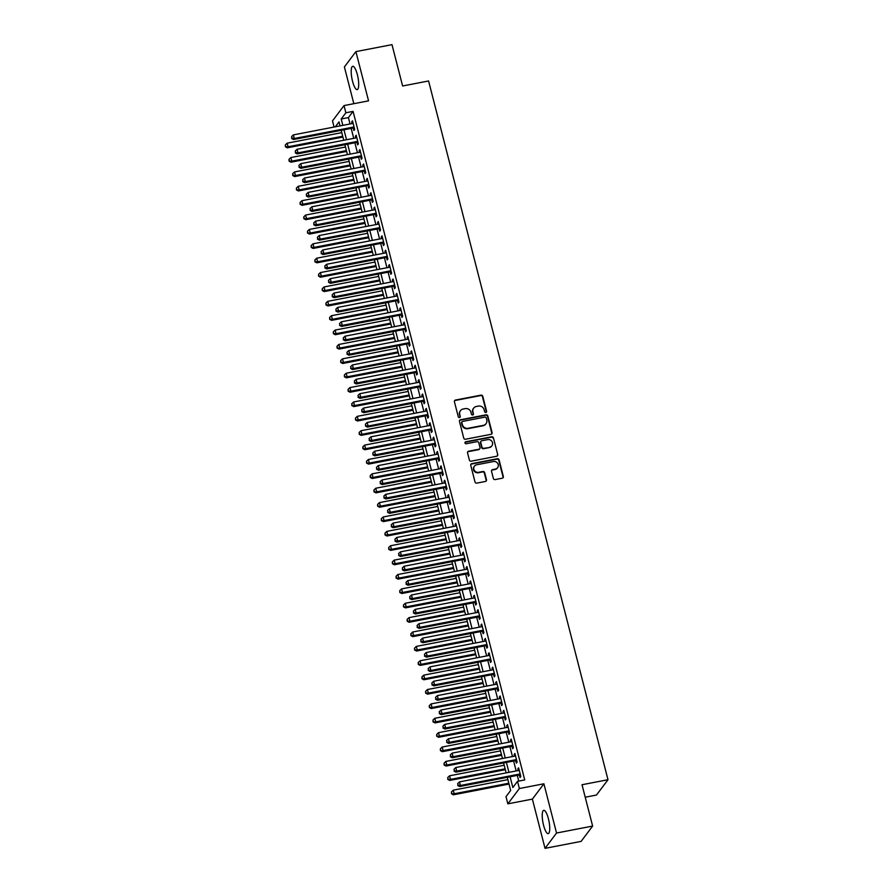 <?xml version="1.0" encoding="UTF-8"?>
<svg xmlns="http://www.w3.org/2000/svg" width="893" height="893" viewBox="0 0 893 893"><rect width="100%" height="100%" fill="white"/><g stroke="black" fill="none" stroke-linecap="round" stroke-linejoin="round"><path stroke-width="1.34" d="M485.87 412.454A1.049 0.982 36.9 0 0 486.607 411.282L482.756 396.28A1.496 1.406 36.9 0 0 480.97 395.152L455.475 400.064A1.496 1.406 36.9 0 0 454.425 401.75L458.265 416.741A1.049 0.982 36.9 0 0 460.096 417.187A1.049 0.982 36.9 0 0 460.252 416.361L459.75 414.419A4.778 4.498 36.9 0 1 463.132 409.027L465.253 408.626A4.778 4.498 36.9 0 1 470.946 412.265L471.448 414.207A1.049 0.982 36.9 0 0 473.268 414.642A1.049 0.982 36.9 0 0 473.424 413.816L472.933 411.885A4.778 4.498 36.9 0 1 476.304 406.494L478.425 406.081A4.778 4.498 36.9 0 1 484.118 409.72L484.62 411.662A1.049 0.982 36.9 0 0 485.87 412.454M486.261 412.287A1.049 0.982 36.9 0 0 486.294 411.695L482.443 396.704A1.496 1.406 36.9 0 0 480.668 395.566L455.162 400.477A1.496 1.406 36.9 0 0 454.504 400.801M459.917 417.366A1.049 0.982 36.9 0 0 459.94 416.774L459.75 414.419M473.089 414.821A1.049 0.982 36.9 0 0 473.123 414.24L472.933 411.885M548.414 818.769A11.866 3.081 -100.9 0 0 543.737 810.342A11.866 3.081 -100.9 0 0 543.558 825.232A11.866 3.081 -100.9 0 0 548.235 833.649A11.866 3.081 -100.9 0 0 548.414 818.769M357.379 74.733A11.866 3.081 -100.9 0 0 352.702 66.305A11.866 3.081 -100.9 0 0 352.523 81.196A11.866 3.081 -100.9 0 0 357.2 89.613A11.866 3.081 -100.9 0 0 357.379 74.733M493.36 478.447A1.496 1.406 36.9 0 0 495.146 479.574L502.301 478.201A1.496 1.406 36.9 0 0 503.351 476.516L499.075 459.862A1.496 1.406 36.9 0 0 497.301 458.723L471.794 463.646A1.496 1.406 36.9 0 0 470.745 465.331L475.02 481.986A1.496 1.406 36.9 0 0 476.795 483.124L485.435 481.45A1.496 1.406 36.9 0 0 486.495 479.764L484.665 472.643A1.496 1.406 36.9 0 0 482.89 471.504L478.603 472.33A3.996 3.762 36.9 0 1 474.44 466.157A3.996 3.762 36.9 0 1 476.661 464.784L493.449 461.536A3.996 3.762 36.9 0 1 497.613 467.72A3.996 3.762 36.9 0 1 495.392 469.093L492.59 469.629A1.496 1.406 36.9 0 0 491.541 471.314L493.36 478.447M592.628 826.07L581.109 841.385L545.031 848.35L556.54 833.024L592.628 826.07L582.013 784.735L607.988 779.723L428.584 80.973L402.609 85.985L391.994 44.65L355.905 51.615L368.552 100.853L344.017 105.586L345.859 112.775L353.081 111.379L524.738 779.935L517.516 781.33L519.369 788.519L507.849 803.845L506.007 796.656L510.673 790.439L507.302 777.323M556.54 833.024L543.904 783.786L519.369 788.519M491.027 434.311A1.496 1.406 36.9 0 0 492.088 432.625L487.812 415.971A1.496 1.406 36.9 0 0 486.026 414.832L460.531 419.755A1.496 1.406 36.9 0 0 459.471 421.44L463.746 438.095A1.496 1.406 36.9 0 0 465.532 439.233L491.027 434.311M493.438 437.916L497.714 454.57A1.496 1.406 36.9 0 1 496.664 456.256L471.169 461.179A1.496 1.406 36.9 0 1 469.383 460.04L467.552 452.907A1.496 1.406 36.9 0 1 468.613 451.222L478.949 449.235A1.496 1.406 36.9 0 0 480.01 447.549L478.793 442.816A1.496 1.406 36.9 0 0 477.007 441.678L466.246 443.754A1.049 0.982 36.9 0 1 465.153 442.135A1.049 0.982 36.9 0 1 465.744 441.778L491.663 436.777A1.496 1.406 36.9 0 1 493.438 437.916L497.714 454.57M355.905 51.615L344.397 66.93L353.829 103.7M353.271 128L353.918 130.523L354.7 129.485L352.489 120.856L351.708 121.894L352.132 123.569M356.966 142.378L357.613 144.9L358.394 143.862L356.173 135.234L355.403 136.272L355.827 137.946M360.66 156.755L361.308 159.278L362.078 158.24L359.868 149.611L359.086 150.649L359.522 152.323M364.344 171.132L364.991 173.655L365.773 172.617L363.563 163.988L362.781 165.026L363.205 166.701M368.039 185.51L368.686 188.032L369.468 186.994L367.246 178.366L366.476 179.404L366.9 181.078M371.734 199.887L372.381 202.41L373.151 201.371L370.941 192.743L370.16 193.781L370.595 195.455M375.428 214.264L376.065 216.787L376.846 215.749L374.636 207.12L373.854 208.158L374.29 209.833M379.112 228.641L379.759 231.164L380.541 230.126L378.319 221.497L377.549 222.536L377.973 224.21M382.807 243.019L383.454 245.542L384.236 244.503L382.014 235.875L381.233 236.913L381.668 238.587M386.502 257.396L387.149 259.919L387.919 258.881L385.709 250.252L384.928 251.29L385.363 252.965M390.185 271.773L390.833 274.296L391.614 273.258L389.404 264.629L388.622 265.668L389.047 267.342M393.88 286.151L394.527 288.673L395.309 287.635L393.087 279.007L392.317 280.045L392.741 281.719M397.575 300.528L398.222 303.051L398.992 302.013L396.782 293.384L396.001 294.422L396.436 296.096M401.27 314.905L401.906 317.428L402.687 316.39L400.477 307.761L399.696 308.799L400.12 310.474M404.953 329.283L405.601 331.805L406.382 330.767L404.161 322.139L403.39 323.177L403.815 324.851M408.648 343.66L409.295 346.183L410.077 345.144L407.855 336.516L407.074 337.554L407.509 339.228M412.343 358.037L412.99 360.56L413.76 359.522L411.55 350.893L410.769 351.931L411.204 353.606M416.026 372.414L416.674 374.937L417.455 373.899L415.245 365.27L414.464 366.309L414.888 367.983M419.721 386.792L420.369 389.315L421.15 388.276L418.929 379.648L418.158 380.686L418.583 382.36M423.416 401.169L424.063 403.692L424.834 402.654L422.623 394.025L421.842 395.063L422.277 396.738M427.1 415.558L427.747 418.069L428.528 417.031L426.318 408.402L425.537 409.44L425.961 411.115M430.794 429.935L431.442 432.446L432.223 431.408L430.002 422.78L429.232 423.818L429.656 425.492M434.489 444.312L435.137 446.824L435.907 445.786L433.697 437.157L432.915 438.195L433.351 439.869M438.184 458.689L438.82 461.201L439.602 460.163L437.391 451.534L436.61 452.572L437.045 454.247M441.868 473.067L442.515 475.578L443.296 474.54L441.075 465.912L440.305 466.95L440.729 468.624M445.562 487.444L446.21 489.956L446.991 488.917L444.77 480.289L443.988 481.327L444.424 483.001M449.257 501.821L449.905 504.333L450.675 503.295L448.465 494.666L447.683 495.704L448.119 497.379M452.941 516.199L453.588 518.71L454.37 517.672L452.159 509.043L451.378 510.082L451.802 511.756M456.636 530.576L457.283 533.088L458.064 532.049L455.843 523.432L455.073 524.459L455.497 526.133M460.33 544.953L460.978 547.465L461.748 546.427L459.538 537.809L458.756 538.836L459.192 540.511M464.025 559.331L464.661 561.842L465.443 560.804L463.233 552.187L462.451 553.213L462.875 554.888M467.709 573.708L468.356 576.219L469.138 575.181L466.916 566.564L466.146 567.591L466.57 569.265M471.404 588.085L472.051 590.597L472.832 589.559L470.611 580.941L469.83 581.968L470.265 583.642M475.098 602.462L475.746 604.974L476.516 603.936L474.306 595.318L473.524 596.345L473.96 598.02M478.782 616.84L479.429 619.351L480.211 618.313L478.001 609.696L477.219 610.723L477.643 612.397M482.477 631.217L483.124 633.729L483.906 632.69L481.684 624.073L480.914 625.1L481.338 626.774M486.172 645.594L486.819 648.106L487.589 647.068L485.379 638.45L484.598 639.477L485.033 641.152M489.866 659.972L490.503 662.483L491.284 661.456L489.074 652.828L488.292 653.855L488.717 655.529M493.55 674.349L494.197 676.861L494.979 675.834L492.757 667.205L491.987 668.232L492.411 669.906M497.245 688.726L497.892 691.238L498.674 690.211L496.452 681.582L495.671 682.609L496.106 684.284M500.94 703.104L501.587 705.615L502.357 704.588L500.147 695.96L499.366 696.986L499.801 698.661M504.623 717.481L505.271 719.992L506.052 718.965L503.831 710.337L503.06 711.375L503.485 713.038M508.318 731.858L508.965 734.37L509.747 733.343L507.525 724.714L506.744 725.752L507.179 727.415M512.013 746.235L512.66 748.747L513.43 747.72L511.22 739.091L510.439 740.13L510.874 741.793M515.696 760.613L516.344 763.124L517.125 762.097L514.915 753.469L514.134 754.507L514.558 756.17M353.081 111.379L348.415 117.597L350.045 123.971M351.183 128.402L353.74 138.348M354.878 142.78L357.434 152.725M358.573 157.157L361.118 167.103M362.257 171.534L364.813 181.48M365.951 185.911L368.508 195.857M369.646 200.289L372.191 210.235M373.33 214.666L375.886 224.612M377.025 229.043L379.581 238.989M380.719 243.421L383.276 253.366M384.414 257.798L386.959 267.744M388.098 272.175L390.654 282.121M391.793 286.553L394.349 296.498M395.487 300.93L398.032 310.876M399.171 315.307L401.727 325.253M402.866 329.684L405.422 339.63M406.561 344.073L409.106 354.008M410.255 358.45L412.8 368.385M413.939 372.827L416.495 382.762M417.634 387.205L420.19 397.139M421.329 401.582L423.874 411.517M425.012 415.959L427.568 425.894M428.707 430.337L431.263 440.271M432.402 444.714L434.947 454.649M436.085 459.091L438.642 469.026M439.78 473.469L442.336 483.403M443.475 487.846L446.031 497.781M447.17 502.223L449.715 512.158M450.853 516.601L453.41 526.535M454.548 530.978L457.104 540.912M458.243 545.355L460.788 555.29M461.927 559.732L464.483 569.667M465.621 574.11L468.178 584.044M469.316 588.487L471.861 598.422M473.011 602.864L475.556 612.799M476.695 617.242L479.251 627.176M480.389 631.619L482.946 641.554M484.084 645.996L486.629 655.931M487.768 660.374L490.324 670.308M491.463 674.751L494.019 684.685M495.157 689.128L497.702 699.063M498.852 703.505L501.397 713.44M502.536 717.883L505.092 727.817M506.231 732.26L508.787 742.206M509.925 746.637L512.47 756.583M513.609 761.015L516.165 770.96M517.304 775.392L518.766 781.085M519.391 774.99L520.039 777.502L520.82 776.475L518.599 767.846L517.828 768.884L518.253 770.547M585.216 797.215L596.468 795.038L607.988 779.723M543.904 783.786L532.384 799.112L545.031 848.35M532.384 799.112L507.849 803.845M334.082 127.052L332.497 120.912L344.017 105.586M510.093 776.787L512.85 787.537L517.516 781.33M345.859 112.775L341.193 118.992L342.834 125.355M343.972 129.798L346.517 139.732M347.656 144.175L350.212 154.109M351.351 158.552L353.907 168.487M355.046 172.929L357.602 182.864M358.74 187.307L361.285 197.241M362.424 201.684L364.98 211.63M366.119 216.061L368.675 226.007M369.814 230.439L372.359 240.384M373.497 244.816L376.053 254.762M377.192 259.193L379.748 269.139M380.887 273.571L383.432 283.516M384.582 287.948L387.127 297.894M388.265 302.325L390.821 312.271M391.96 316.702L394.516 326.648M395.655 331.08L398.2 341.026M399.338 345.457L401.895 355.403M403.033 359.834L405.589 369.78M406.728 374.212L409.273 384.157M410.412 388.589L412.968 398.535M414.106 402.966L416.663 412.912M417.801 417.344L420.357 427.289M421.496 431.721L424.041 441.667M425.18 446.098L427.736 456.044M428.874 460.475L431.431 470.421M432.569 474.853L435.114 484.799M436.253 489.23L438.809 499.176M439.948 503.607L442.504 513.553M443.642 517.985L446.187 527.93M447.337 532.362L449.882 542.308M451.021 546.75L453.577 556.685M454.716 561.128L457.272 571.062M458.41 575.505L460.955 585.44M462.094 589.882L464.65 599.817M465.789 604.26L468.345 614.194M469.484 618.637L472.029 628.572M473.167 633.014L475.723 642.949M476.862 647.392L479.418 657.326M480.557 661.769L483.113 671.703M484.252 676.146L486.797 686.081M487.935 690.523L490.491 700.458M491.63 704.901L494.186 714.835M495.325 719.278L497.87 729.213M499.008 733.655L501.565 743.59M502.703 748.033L505.259 757.967M506.398 762.41L508.943 772.345M340.043 125.902L339.016 121.883L335.31 126.806M506.164 772.88L503.607 762.946M502.469 758.503L499.924 748.568M498.785 744.126L496.229 734.191M495.09 729.748L492.534 719.814M491.396 715.371L488.851 705.437M487.701 700.994L485.156 691.059M484.017 686.617L481.461 676.682M480.322 672.239L477.766 662.305M476.628 657.862L474.083 647.927M472.944 643.485L470.388 633.55M469.249 629.107L466.693 619.173M465.554 614.73L463.009 604.795M461.871 600.353L459.315 590.418M458.176 585.975L455.62 576.041M454.481 571.598L451.925 561.664M450.786 557.221L448.241 547.286M447.103 542.844L444.547 532.909M443.408 528.466L440.852 518.532M439.713 514.089L437.168 504.154M436.03 499.712L433.473 489.777M432.335 485.334L429.779 475.4M428.64 470.957L426.095 461.022M424.945 456.58L422.4 446.645M421.262 442.202L418.705 432.257M417.567 427.825L415.011 417.879M413.872 413.448L411.327 403.502M410.188 399.071L407.632 389.125M406.494 384.693L403.937 374.747M402.799 370.316L400.254 360.37M399.104 355.939L396.559 345.993M395.42 341.561L392.864 331.616M391.726 327.184L389.169 317.238M388.031 312.807L385.486 302.861M384.347 298.429L381.791 288.484M380.652 284.052L378.096 274.106M376.958 269.675L374.413 259.729M373.274 255.298L370.718 245.352M369.579 240.92L367.023 230.974M365.884 226.543L363.328 216.597M362.19 212.166L359.645 202.22M358.506 197.788L355.95 187.843M354.811 183.411L352.255 173.465M351.116 169.034L348.571 159.088M347.433 154.656L344.877 144.711M343.738 140.279L341.182 130.333M348.415 117.597L341.193 118.992M351.708 121.894L352.702 121.705M355.403 136.272L356.396 136.082M359.086 150.649L360.08 150.459M362.781 165.026L363.775 164.837M366.476 179.404L367.469 179.214M370.16 193.781L371.153 193.591M373.854 208.158L374.848 207.969M377.549 222.536L378.543 222.346M381.233 236.913L382.237 236.723M384.928 251.29L385.921 251.1M388.622 265.668L389.616 265.478M392.317 280.045L393.311 279.855M396.001 294.422L396.994 294.232M399.696 308.799L400.689 308.61M403.39 323.177L404.384 322.987M407.074 337.554L408.079 337.364M410.769 351.931L411.762 351.742M414.464 366.309L415.457 366.119M418.158 380.686L419.152 380.496M421.842 395.063L422.836 394.873M425.537 409.44L426.53 409.251M429.232 423.818L430.225 423.628M432.915 438.195L433.909 438.005M436.61 452.572L437.603 452.383M440.305 466.95L441.298 466.76M443.988 481.327L444.993 481.137M447.683 495.704L448.677 495.515M451.378 510.082L452.371 509.892M455.073 524.459L456.066 524.269M458.756 538.836L459.75 538.646M462.451 553.213L463.445 553.024M466.146 567.591L467.139 567.401M469.83 581.968L470.834 581.778M473.524 596.345L474.518 596.156M477.219 610.723L478.213 610.533M480.914 625.1L481.907 624.91M484.598 639.477L485.591 639.288M488.292 653.855L489.286 653.665M491.987 668.232L492.981 668.042M495.671 682.609L496.664 682.419M499.366 696.986L500.359 696.797M503.06 711.375L504.054 711.174M506.744 725.752L507.749 725.551M510.439 740.13L511.432 739.929M514.134 754.507L515.127 754.306M517.828 768.884L518.822 768.683M473.491 408.347A4.778 4.498 36.9 0 0 472.62 412.298M460.319 410.892A4.778 4.498 36.9 0 0 459.449 414.832M491.686 433.987A1.496 1.406 36.9 0 0 491.775 433.038L487.5 416.384A1.496 1.406 36.9 0 0 485.714 415.245L460.219 420.168A1.496 1.406 36.9 0 0 459.56 420.491M486.227 417.913A1.049 0.982 36.9 0 0 484.977 417.109L462.596 421.429A1.049 0.982 36.9 0 0 461.86 422.612L462.384 424.655A4.778 4.498 36.9 0 0 468.077 428.294L483.37 425.347A4.778 4.498 36.9 0 0 486.752 419.956L486.227 417.913M461.882 422.021A1.049 0.982 36.9 0 0 461.547 423.025L461.86 422.612M485.87 423.907A4.778 4.498 36.9 0 1 483.068 425.76L467.765 428.707A4.778 4.498 36.9 0 1 462.072 425.068L461.547 423.025M497.323 455.932A1.496 1.406 36.9 0 0 497.412 454.983M479.608 448.911A1.496 1.406 36.9 0 1 478.637 449.648L468.3 451.635A1.496 1.406 36.9 0 0 467.642 451.958M493.126 438.329A1.496 1.406 36.9 0 0 491.351 437.19L465.432 442.191A1.049 0.982 36.9 0 0 465.03 442.37M489.688 447.159A3.996 3.762 36.9 0 0 491.931 441.399A3.996 3.762 36.9 0 0 487.745 439.613L481.829 440.751A1.496 1.406 36.9 0 0 480.78 442.437L481.986 447.159A1.496 1.406 36.9 0 0 483.772 448.297L489.375 447.572A3.996 3.762 36.9 0 0 491.742 445.987M480.858 441.488A1.496 1.406 36.9 0 0 480.467 442.85L480.78 442.437M489.375 447.572L483.459 448.71A1.496 1.406 36.9 0 1 481.673 447.572L480.467 442.85M497.446 467.921A3.996 3.762 36.9 0 1 495.079 469.506L492.277 470.042A1.496 1.406 36.9 0 0 491.619 470.365M474.283 466.369A3.996 3.762 36.9 0 0 478.291 472.743L478.603 472.33M486.093 481.126A1.496 1.406 36.9 0 0 486.183 480.177L484.352 473.056A1.496 1.406 36.9 0 0 482.577 471.917L478.291 472.743M502.949 477.878A1.496 1.406 36.9 0 0 503.038 476.929L498.763 460.275A1.496 1.406 36.9 0 0 496.988 459.136L471.482 464.059A1.496 1.406 36.9 0 0 470.834 464.382M341.773 132.644L287.155 143.181L288.082 146.776L287.3 147.814L342.912 137.076M285.693 146.374L285.325 144.934L285.38 146.787L288.082 146.776L342.7 136.238M285.325 144.934L287.155 143.181M287.3 147.814L285.38 146.787M354.052 126.962L294.299 138.493L293.384 134.899L353.126 123.368M354.264 127.811L293.529 139.531L294.299 138.493L291.911 138.091L291.542 136.651L291.911 138.091M291.609 138.504L293.529 139.531M293.384 134.899L291.542 136.651M345.468 147.021L290.85 157.559L291.765 161.153L290.995 162.191L346.607 151.453M289.377 160.751L289.008 159.311L289.075 161.164L291.765 161.153L346.395 150.616M289.008 159.311L290.85 157.559M290.995 162.191L289.075 161.164M349.163 161.399L294.534 171.936L295.46 175.53L294.679 176.568L350.302 165.841M293.071 175.128L292.703 173.688L292.759 175.541L295.46 175.53L350.078 164.993M292.703 173.688L294.534 171.936M294.679 176.568L292.759 175.541M352.847 175.776L298.229 186.313L299.155 189.908L298.374 190.946L353.996 180.219M296.766 189.506L296.398 188.066L296.454 189.919L299.155 189.908L353.773 179.37M296.398 188.066L298.229 186.313M298.374 190.946L296.454 189.919M356.541 190.153L301.923 200.691L302.839 204.285L302.068 205.323L357.68 194.596M300.461 203.883L300.093 202.443L300.148 204.296L302.839 204.285L357.468 193.748M300.093 202.443L301.923 200.691M302.068 205.323L300.148 204.296M357.747 141.34L297.994 152.87L297.068 149.276L356.82 137.745M357.959 142.188L297.213 153.909L297.994 152.87L295.605 152.469L295.237 151.029L295.605 152.469M295.293 152.882L297.213 153.909M297.068 149.276L295.237 151.029M361.431 155.717L301.689 167.248L300.762 163.653L360.515 152.123M361.654 156.565L300.908 168.286L301.689 167.248L299.3 166.846L298.932 165.406L299.3 166.846M298.988 167.259L300.908 168.286M300.762 163.653L298.932 165.406M365.125 170.094L305.373 181.625L304.457 178.031L364.21 166.5M365.349 170.943L304.602 182.663L305.373 181.625L302.995 181.223L302.627 179.783L302.995 181.223M302.682 181.636L304.602 182.663M304.457 178.031L302.627 179.783M368.82 184.471L309.067 196.002L308.141 192.408L367.894 180.877M369.032 185.32L308.286 197.04L309.067 196.002L306.679 195.6L306.31 194.161L306.679 195.6M306.366 196.013L308.286 197.04M308.141 192.408L306.31 194.161M360.236 204.53L305.607 215.068L306.533 218.662L305.752 219.7L361.375 208.973M304.145 218.26L303.776 216.82L303.832 218.673L306.533 218.662L361.163 208.125M303.776 216.82L305.607 215.068M305.752 219.7L303.832 218.673M372.515 198.849L312.762 210.38L311.836 206.785L371.588 195.254M372.727 199.697L311.981 211.418L312.762 210.38L310.373 209.978L310.005 208.538L310.373 209.978M310.061 210.391L311.981 211.418M311.836 206.785L310.005 208.538M363.931 218.908L309.302 229.445L310.228 233.04L309.447 234.078L365.07 223.35M307.839 232.638L307.471 231.198L307.527 233.051L310.228 233.04L364.846 222.502M307.471 231.198L309.302 229.445M309.447 234.078L307.527 233.051M376.199 213.237L316.457 224.757L315.53 221.163L375.283 209.632M376.422 214.074L315.675 225.795L316.457 224.757L314.068 224.355L313.7 222.915L314.068 224.355M313.756 224.768L315.675 225.795M315.53 221.163L313.7 222.915M367.615 233.285L312.996 243.822L313.923 247.417L313.142 248.455L368.753 237.728M311.534 247.015L311.166 245.575L311.222 247.428L313.923 247.417L368.541 236.879M311.166 245.575L312.996 243.822M313.142 248.455L311.222 247.428M379.893 227.615L320.14 239.134L319.225 235.54L378.967 224.02M380.105 228.452L319.37 240.172L320.14 239.134L317.752 238.732L317.383 237.292L317.752 238.732M317.45 239.145L319.37 240.172M319.225 235.54L317.383 237.292M371.309 247.662L316.691 258.2L317.607 261.794L316.836 262.832L372.448 252.105M315.218 261.392L314.849 259.952L314.916 261.805L317.607 261.794L372.236 251.257M314.849 259.952L316.691 258.2M316.836 262.832L314.916 261.805M383.588 241.992L323.835 253.512L322.909 249.917L382.662 238.398M383.8 242.829L323.054 254.55L323.835 253.512L321.447 253.11L321.078 251.67L321.447 253.11M321.134 253.523L323.054 254.55M322.909 249.917L321.078 251.67M375.004 262.04L320.375 272.577L321.301 276.171L320.52 277.21L376.143 266.482M318.913 275.77L318.544 274.33L318.6 276.183L321.301 276.171L375.92 265.634M318.544 274.33L320.375 272.577M320.52 277.21L318.6 276.183M387.272 256.369L327.53 267.889L326.604 264.295L386.356 252.775M387.495 257.206L326.749 268.927L327.53 267.889L325.141 267.487L324.773 266.047L325.141 267.487M324.829 267.9L326.749 268.927M326.604 264.295L324.773 266.047M378.688 276.417L324.07 286.954L324.996 290.549L324.215 291.587L379.826 280.86M322.607 290.147L322.239 288.707L322.295 290.56L324.996 290.549L379.614 280.011M322.239 288.707L324.07 286.954M324.215 291.587L322.295 290.56M390.967 270.746L331.214 282.266L330.298 278.672L390.04 267.152M391.19 271.584L330.443 283.304L331.214 282.266L328.836 281.864L328.457 280.424L328.836 281.864M328.524 282.277L330.443 283.304M330.298 278.672L328.457 280.424M382.383 290.794L327.764 301.332L328.68 304.926L327.91 305.964L383.521 295.237M326.302 304.524L325.923 303.084L325.99 304.937L328.68 304.926L383.309 294.389M325.923 303.084L327.764 301.332M327.91 305.964L325.99 304.937M394.661 285.124L334.908 296.643L333.982 293.049L393.735 281.529M394.873 285.961L334.127 297.682L334.908 296.643L332.52 296.242L332.151 294.802L332.52 296.242M332.207 296.655L334.127 297.682M333.982 293.049L332.151 294.802M386.077 305.172L331.448 315.709L332.375 319.303L331.593 320.341L387.216 309.614M329.986 318.901L329.617 317.461L329.673 319.314L332.375 319.303L387.004 308.766M329.617 317.461L331.448 315.709M331.593 320.341L329.673 319.314M398.356 299.501L338.603 311.021L337.677 307.426L397.43 295.907M398.568 300.338L337.822 312.059L338.603 311.021L336.214 310.619L335.846 309.179L336.214 310.619M335.902 311.032L337.822 312.059M337.677 307.426L335.846 309.179M389.772 319.549L335.143 330.086L336.069 333.681L335.288 334.719L390.911 323.992M333.681 333.279L333.312 331.839L333.368 333.692L336.069 333.681L390.688 323.143M333.312 331.839L335.143 330.086M335.288 334.719L333.368 333.692M393.456 333.926L338.838 344.464L339.753 348.058L338.983 349.096L394.594 338.369M337.375 347.656L337.007 346.216L337.063 348.069L339.753 348.058L394.382 337.521M337.007 346.216L338.838 344.464M338.983 349.096L337.063 348.069M397.151 348.303L342.532 358.841L343.448 362.435L342.666 363.473L398.289 352.746M341.059 362.033L340.691 360.593L340.758 362.446L343.448 362.435L398.077 351.898M340.691 360.593L342.532 358.841M342.666 363.473L340.758 362.446M400.845 362.681L346.216 373.218L347.143 376.813L346.361 377.851L401.984 367.123M344.754 376.411L344.385 374.971L344.441 376.824L347.143 376.813L401.761 366.275M344.385 374.971L346.216 373.218M346.361 377.851L344.441 376.824M404.529 377.058L349.911 387.595L350.837 391.19L350.056 392.228L405.668 381.501M348.449 390.788L348.08 389.348L348.136 391.201L350.837 391.19L405.455 380.652M348.08 389.348L349.911 387.595M350.056 392.228L348.136 391.201M408.224 391.435L353.606 401.973L354.521 405.567L353.751 406.605L409.362 395.878M352.143 405.165L351.764 403.725L351.831 405.578L354.521 405.567L409.15 395.03M351.764 403.725L353.606 401.973M353.751 406.605L351.831 405.578M411.919 405.813L357.289 416.35L358.216 419.944L357.434 420.983L413.057 410.255M355.827 419.543L355.459 418.103L355.514 419.956L358.216 419.944L412.834 409.407M355.459 418.103L357.289 416.35M357.434 420.983L355.514 419.956M415.602 420.19L360.984 430.727L361.911 434.322L361.129 435.36L416.752 424.633M359.522 433.92L359.153 432.48L359.209 434.333L361.911 434.322L416.529 423.784M359.153 432.48L360.984 430.727M361.129 435.36L359.209 434.333M419.297 434.567L364.679 445.105L365.594 448.699L364.824 449.737L420.436 439.01M363.217 448.297L362.848 446.857L362.904 448.71L365.594 448.699L420.223 438.162M362.848 446.857L364.679 445.105M364.824 449.737L362.904 448.71M422.992 448.945L368.363 459.482L369.289 463.076L368.508 464.114L424.13 453.387M366.9 462.674L366.532 461.234L366.588 463.087L369.289 463.076L423.918 452.539M366.532 461.234L368.363 459.482M368.508 464.114L366.588 463.087M426.687 463.322L372.057 473.859L372.984 477.454L372.202 478.492L427.825 467.765M370.595 477.052L370.227 475.612L370.282 477.465L372.984 477.454L427.602 466.916M370.227 475.612L372.057 473.859M372.202 478.492L370.282 477.465M430.37 477.699L375.752 488.237L376.679 491.831L375.897 492.869L431.509 482.142M374.29 491.429L373.921 489.989L373.977 491.842L376.679 491.831L431.297 481.294M373.921 489.989L375.752 488.237M375.897 492.869L373.977 491.842M434.065 492.076L379.447 502.614L380.362 506.208L379.592 507.246L435.204 496.519M377.973 505.806L377.605 504.366L377.672 506.219L380.362 506.208L434.991 495.671M377.605 504.366L379.447 502.614M379.592 507.246L377.672 506.219M437.76 506.454L383.13 516.991L384.057 520.597L383.276 521.624L438.898 510.896M381.668 520.184L381.3 518.744L381.356 520.597L384.057 520.597L438.675 510.048M381.3 518.744L383.13 516.991M383.276 521.624L381.356 520.597M441.443 520.831L386.825 531.38L387.752 534.974L386.97 536.001L442.593 525.274M385.363 534.561L384.995 533.121L385.05 534.974L387.752 534.974L442.37 524.425M384.995 533.121L386.825 531.38M386.97 536.001L385.05 534.974M445.138 535.208L390.52 545.757L391.435 549.351L390.665 550.378L446.277 539.651M389.058 548.938L388.689 547.498L388.745 549.351L391.435 549.351L446.065 538.803M388.689 547.498L390.52 545.757M390.665 550.378L388.745 549.351M448.833 549.586L394.204 560.134L395.13 563.729L394.349 564.756L449.972 554.028M392.741 563.316L392.373 561.876L392.429 563.729L395.13 563.729L449.759 553.18M392.373 561.876L394.204 560.134M394.349 564.756L392.429 563.729M452.528 563.963L397.898 574.512L398.825 578.106L398.044 579.133L453.666 568.406M396.436 577.693L396.068 576.253L396.124 578.106L398.825 578.106L453.443 567.557M396.068 576.253L397.898 574.512M398.044 579.133L396.124 578.106M456.211 578.351L401.593 588.889L402.52 592.483L401.738 593.51L457.35 582.783M400.131 592.07L399.763 590.63L399.818 592.483L402.52 592.483L457.138 581.946M399.763 590.63L401.593 588.889M401.738 593.51L399.818 592.483M459.906 592.729L405.288 603.266L406.203 606.86L405.433 607.887L461.045 597.16M403.815 606.447L403.446 605.007L403.513 606.86L406.203 606.86L460.833 596.323M403.446 605.007L405.288 603.266M405.433 607.887L403.513 606.86M463.601 607.106L408.972 617.643L409.898 621.238L409.117 622.265L464.74 611.538M407.509 620.825L407.141 619.385L407.197 621.238L409.898 621.238L464.516 610.7M407.141 619.385L408.972 617.643M409.117 622.265L407.197 621.238M467.285 621.483L412.666 632.021L413.593 635.615L412.812 636.642L468.423 625.915M411.204 635.202L410.836 633.773L410.892 635.615L413.593 635.615L468.211 625.078M410.836 633.773L412.666 632.021M412.812 636.642L410.892 635.615M470.979 635.861L416.361 646.398L417.277 649.992L416.506 651.019L472.118 640.292M414.899 649.579L414.519 648.151L414.586 649.992L417.277 649.992L471.906 639.455M414.519 648.151L416.361 646.398M416.506 651.019L414.586 649.992M474.674 650.238L420.045 660.775L420.971 664.37L420.19 665.397L475.813 654.669M418.583 663.957L418.214 662.528L418.27 664.37L420.971 664.37L475.589 653.832M418.214 662.528L420.045 660.775M420.19 665.397L418.27 664.37M478.369 664.615L423.74 675.153L424.666 678.747L423.885 679.774L479.508 669.047M422.277 678.334L421.909 676.905L421.965 678.747L424.666 678.747L479.284 668.21M421.909 676.905L423.74 675.153M423.885 679.774L421.965 678.747M482.053 678.993L427.434 689.53L428.35 693.124L427.58 694.151L483.191 683.424M425.972 692.711L425.604 691.282L425.66 693.124L428.35 693.124L482.979 682.587M425.604 691.282L427.434 689.53M427.58 694.151L425.66 693.124M485.747 693.37L431.118 703.907L432.045 707.502L431.263 708.529L486.886 697.801M429.656 707.089L429.287 705.66L429.343 707.502L432.045 707.502L486.674 696.964M429.287 705.66L431.118 703.907M431.263 708.529L429.343 707.502M489.442 707.747L434.813 718.285L435.739 721.879L434.958 722.917L490.581 712.179M433.351 721.466L432.982 720.037L433.038 721.89L435.739 721.879L490.357 711.341M432.982 720.037L434.813 718.285M434.958 722.917L433.038 721.89M493.126 722.124L438.508 732.662L439.434 736.256L438.653 737.294L494.264 726.556M437.045 735.843L436.677 734.414L436.733 736.267L439.434 736.256L494.052 725.719M436.677 734.414L438.508 732.662M438.653 737.294L436.733 736.267M496.821 736.502L442.202 747.039L443.118 750.633L442.348 751.672L497.959 740.933M440.729 750.22L440.361 748.792L440.428 750.645L443.118 750.633L497.747 740.096M440.361 748.792L442.202 747.039M442.348 751.672L440.428 750.645M500.515 750.879L445.886 761.416L446.813 765.011L446.031 766.049L501.654 755.311M444.424 764.598L444.055 763.169L444.111 765.022L446.813 765.011L501.431 754.473M444.055 763.169L445.886 761.416M446.031 766.049L444.111 765.022M504.199 765.256L449.581 775.794L450.507 779.388L449.726 780.426L505.349 769.688M448.119 778.986L447.75 777.546L447.806 779.399L450.507 779.388L505.125 768.851M447.75 777.546L449.581 775.794M449.726 780.426L447.806 779.399M507.894 779.634L453.276 790.171L454.191 793.765L453.421 794.803L509.032 784.065M451.813 793.364L451.445 791.924L451.501 793.777L454.191 793.765L508.82 783.228M451.445 791.924L453.276 790.171M453.421 794.803L451.501 793.777M402.04 313.878L342.287 325.398L341.372 321.804L401.124 310.284M402.263 314.716L341.517 326.436L342.287 325.398L339.909 324.996L339.541 323.556L339.909 324.996M339.597 325.409L341.517 326.436M341.372 321.804L339.541 323.556M405.735 328.256L345.982 339.775L345.055 336.181L404.808 324.661M405.947 329.093L345.2 340.813L345.982 339.775L343.593 339.373L343.225 337.934L343.593 339.373M343.28 339.786L345.2 340.813M345.055 336.181L343.225 337.934M409.429 342.633L349.676 354.153L348.75 350.558L408.503 339.039M409.641 343.47L348.895 355.191L349.676 354.153L347.288 353.751L346.919 352.311L347.288 353.751M346.975 354.164L348.895 355.191M348.75 350.558L346.919 352.311M413.113 357.01L353.371 368.53L352.445 364.936L412.198 353.416M413.336 357.847L352.59 369.568L353.371 368.53L350.982 368.128L350.614 366.688L350.982 368.128M350.67 368.541L352.59 369.568M352.445 364.936L350.614 366.688M416.808 371.388L357.055 382.907L356.14 379.313L415.881 367.793M417.02 372.225L356.285 383.945L357.055 382.907L354.666 382.505L354.298 381.065L354.666 382.505M354.365 382.918L356.285 383.945M356.14 379.313L354.298 381.065M420.503 385.765L360.75 397.285L359.823 393.69L419.576 382.171M420.715 386.602L359.968 398.323L360.75 397.285L358.361 396.883L357.993 395.443L358.361 396.883M358.048 397.296L359.968 398.323M359.823 393.69L357.993 395.443M424.186 400.142L364.444 411.662L363.518 408.068L423.271 396.548M424.409 400.979L363.663 412.7L364.444 411.662L362.056 411.26L361.687 409.82L362.056 411.26M361.743 411.673L363.663 412.7M363.518 408.068L361.687 409.82M427.881 414.519L368.128 426.039L367.213 422.445L426.966 410.925M428.104 415.357L367.358 427.077L368.128 426.039L365.75 425.637L365.382 424.197L365.75 425.637M365.438 426.05L367.358 427.077M367.213 422.445L365.382 424.197M431.576 428.897L371.823 440.416L370.896 436.822L430.649 425.302M431.788 429.734L371.041 441.455L371.823 440.416L369.434 440.015L369.066 438.575L369.434 440.015M369.122 440.428L371.041 441.455M370.896 436.822L369.066 438.575M435.271 443.274L375.518 454.805L374.591 451.211L434.344 439.68M435.483 444.111L374.736 455.832L375.518 454.805L373.129 454.392L372.761 452.952L373.129 454.392M372.816 454.805L374.736 455.832M374.591 451.211L372.761 452.952M438.954 457.651L379.212 469.182L378.286 465.588L438.039 454.057M439.177 458.489L378.431 470.209L379.212 469.182L376.824 468.769L376.455 467.329L376.824 468.769M376.511 469.182L378.431 470.209M378.286 465.588L376.455 467.329M442.649 472.029L382.896 483.559L381.981 479.965L441.722 468.434M442.861 472.866L382.126 484.586L382.896 483.559L380.507 483.146L380.139 481.707L380.507 483.146M380.206 483.559L382.126 484.586M381.981 479.965L380.139 481.707M446.344 486.406L386.591 497.937L385.664 494.342L445.417 482.812M446.556 487.243L385.809 498.964L386.591 497.937L384.202 497.524L383.834 496.084L384.202 497.524M383.89 497.937L385.809 498.964M385.664 494.342L383.834 496.084M450.027 500.783L390.286 512.314L389.359 508.72L449.112 497.189M450.251 501.62L389.504 513.341L390.286 512.314L387.897 511.901L387.529 510.461L387.897 511.901M387.584 512.314L389.504 513.341M389.359 508.72L387.529 510.461M453.722 515.161L393.969 526.691L393.054 523.097L452.796 511.566M453.945 515.998L393.199 527.718L393.969 526.691L391.592 526.278L391.212 524.838L391.592 526.278M391.279 526.691L393.199 527.718M393.054 523.097L391.212 524.838M457.417 529.538L397.664 541.069L396.738 537.474L456.49 525.944M457.629 530.375L396.883 542.096L397.664 541.069L395.275 540.656L394.907 539.216L395.275 540.656M394.963 541.069L396.883 542.096M396.738 537.474L394.907 539.216M461.112 543.915L401.359 555.446L400.432 551.852L460.185 540.321M461.324 544.752L400.577 556.473L401.359 555.446L398.97 555.033L398.602 553.593L398.97 555.033M398.658 555.446L400.577 556.473M400.432 551.852L398.602 553.593M464.795 558.292L405.042 569.823L404.127 566.229L463.88 554.698M465.019 559.141L404.272 570.85L405.042 569.823L402.665 569.41L402.296 567.981L402.665 569.41M402.352 569.823L404.272 570.85M404.127 566.229L402.296 567.981M468.49 572.67L408.737 584.201L407.822 580.606L467.564 569.075M468.702 573.518L407.956 585.228L408.737 584.201L406.348 583.788L405.98 582.359L406.348 583.788M406.047 584.201L407.956 585.228M407.822 580.606L405.98 582.359M472.185 587.047L412.432 598.578L411.506 594.984L471.258 583.453M472.397 587.895L411.651 599.605L412.432 598.578L410.043 598.165L409.675 596.736L410.043 598.165M409.731 598.578L411.651 599.605M411.506 594.984L409.675 596.736M475.869 601.424L416.127 612.955L415.2 609.361L474.953 597.83M476.092 602.273L415.345 613.982L416.127 612.955L413.738 612.542L413.37 611.113L413.738 612.542M413.426 612.955L415.345 613.982M415.2 609.361L413.37 611.113M479.563 615.802L419.81 627.332L418.895 623.738L478.637 612.207M479.775 616.65L419.04 628.359L419.81 627.332L417.433 626.919L417.053 625.491L417.433 626.919M417.12 627.332L419.04 628.359M418.895 623.738L417.053 625.491M483.258 630.179L423.505 641.71L422.579 638.115L482.332 626.585M483.47 631.027L422.724 642.748L423.505 641.71L421.116 641.297L420.748 639.868L421.116 641.297M420.804 641.721L422.724 642.748M422.579 638.115L420.748 639.868M486.953 644.556L427.2 656.087L426.274 652.493L486.026 640.962M487.165 645.405L426.419 657.125L427.2 656.087L424.811 655.674L424.443 654.245L424.811 655.674M424.499 656.098L426.419 657.125M426.274 652.493L424.443 654.245M490.637 658.934L430.884 670.464L429.968 666.87L489.721 655.339M490.86 659.782L430.113 671.503L430.884 670.464L428.506 670.051L428.138 668.623L428.506 670.051M428.194 670.476L430.113 671.503M429.968 666.87L428.138 668.623M494.331 673.311L434.578 684.842L433.652 681.247L493.405 669.717M494.543 674.159L433.797 685.88L434.578 684.842L432.19 684.429L431.821 683L432.19 684.429M431.877 684.853L433.797 685.88M433.652 681.247L431.821 683M498.026 687.688L438.273 699.219L437.347 695.625L497.1 684.094M498.238 688.536L437.492 700.257L438.273 699.219L435.884 698.806L435.516 697.377L435.884 698.806M435.572 699.23L437.492 700.257M437.347 695.625L435.516 697.377M501.71 702.065L441.968 713.596L441.042 710.002L500.794 698.471M501.933 702.914L441.187 714.634L441.968 713.596L439.579 713.194L439.211 711.754L439.579 713.194M439.267 713.607L441.187 714.634M441.042 710.002L439.211 711.754M505.405 716.443L445.652 727.974L444.736 724.379L504.478 712.848M505.617 717.291L444.881 729.012L445.652 727.974L443.263 727.572L442.895 726.132L443.263 727.572M442.961 727.985L444.881 729.012M444.736 724.379L442.895 726.132M509.099 730.82L449.346 742.351L448.42 738.757L508.173 727.226M509.311 731.668L448.565 743.389L449.346 742.351L446.958 741.949L446.589 740.509L446.958 741.949M446.645 742.362L448.565 743.389M448.42 738.757L446.589 740.509M512.783 745.197L453.041 756.728L452.115 753.134L511.868 741.603M513.006 746.046L452.26 757.766L453.041 756.728L450.652 756.326L450.284 754.886L450.652 756.326M450.34 756.739L452.26 757.766M452.115 753.134L450.284 754.886M516.478 759.575L456.725 771.105L455.81 767.511L515.551 755.98M516.701 760.423L455.955 772.144L456.725 771.105L454.347 770.704L453.979 769.264L454.347 770.704M454.035 771.117L455.955 772.144M455.81 767.511L453.979 769.264M520.173 773.952L460.42 785.483L459.493 781.888L519.246 770.358M520.385 774.8L459.638 786.521L460.42 785.483L458.031 785.081L457.662 783.641L458.031 785.081M457.718 785.494L459.638 786.521M459.493 781.888L457.662 783.641"/></g></svg>
